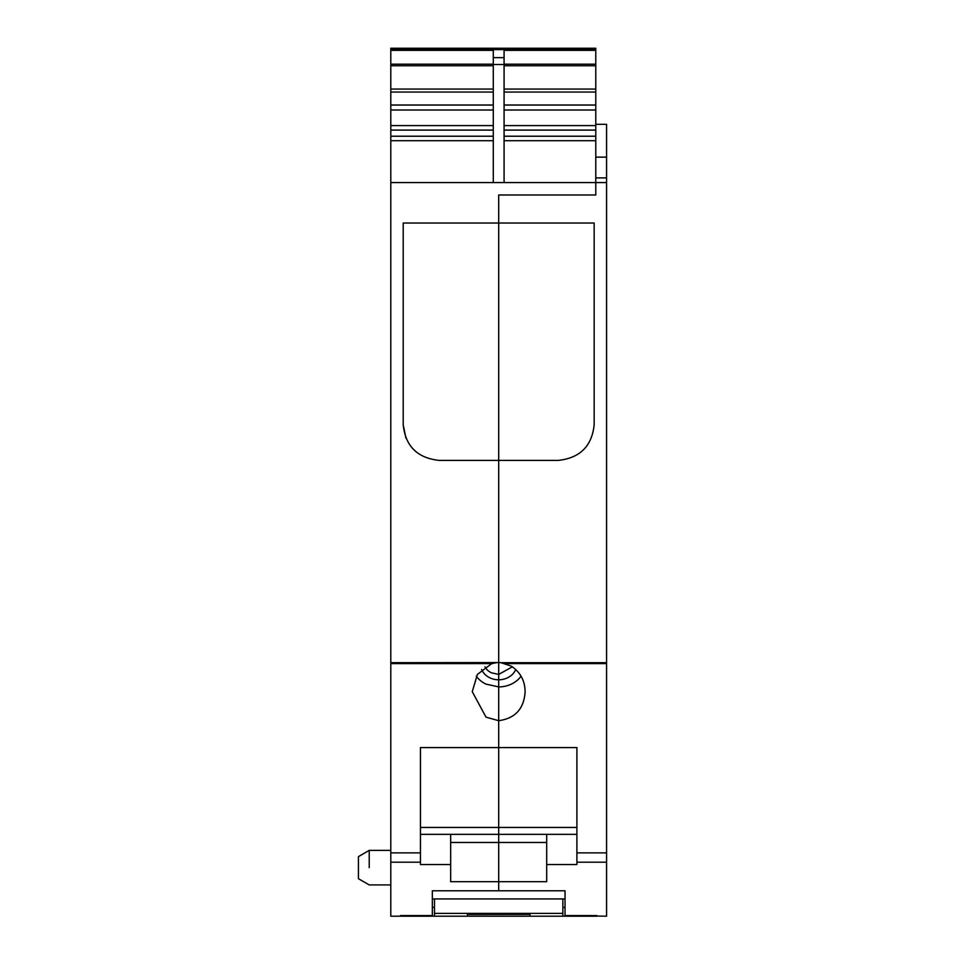 <?xml version="1.0" encoding="UTF-8"?>
<svg xmlns="http://www.w3.org/2000/svg" width="965" height="965" viewBox="0 0 965 965"><rect width="100%" height="100%" fill="white"/><g stroke="black" fill="none" stroke-linecap="round" stroke-linejoin="round"><path stroke-width="1.45" d="M504.08 140.709L595.779 140.709L595.779 194.978L498.688 194.978L595.779 194.978L595.779 182.566L390.801 182.566L390.801 663.618L491.74 663.618L477.41 674.402L472.247 691.652L486.01 717.14L498.688 720.698L498.688 747.573L420.463 747.573L420.463 864.544L450.667 864.544L450.667 881.696L498.688 881.696L498.688 890.779L565.032 890.779L565.032 915.568L606.575 916.207L606.575 662.678L500.919 662.678L511.354 666.152C520.364 672.243 524.948 680.735 525.117 691.652C524.091 708.696 515.286 718.382 498.688 720.698L498.688 679.794A18.214 15.778 0 0 1 489.955 677.864A18.214 15.778 0 0 1 481.595 669.481M390.801 49.541L390.801 48.25L595.779 48.25L595.779 49.541L390.801 49.541L595.779 49.661L595.779 140.709M390.801 663.618L390.801 916.207L434.491 916.123L434.491 898.946M390.801 49.661L390.801 182.566M390.801 662.678L498.688 662.569L498.688 460.401L439.184 460.401C417.387 458.061 405.397 446.156 403.201 424.697L403.201 223.024L498.688 223.024L498.688 194.978L498.688 662.569L500.919 662.678M403.201 424.853L405.939 438.122M423.165 48.25L574.199 48.25M493.284 182.566L493.284 50.361L390.801 50.361M493.284 57.647L504.08 57.647L504.08 50.361L595.779 50.361M432.332 915.568L400.499 915.568L400.499 916.207L400.499 915.568L432.332 915.568L432.332 890.779L498.688 890.779L498.688 881.696L546.697 881.696L546.697 864.544L576.901 864.544L576.901 862.191L606.575 862.191M496.444 662.678L491.74 663.618M369.221 867.656C369.221 889.923 369.221 889.923 369.221 867.656L369.221 850.394L390.801 850.394M504.08 57.647L504.08 182.566M420.463 747.573L420.463 827.439L498.688 827.439L498.688 834.351L498.688 827.439L576.901 827.439L576.901 747.573L498.688 747.573L498.688 827.439L498.688 686.911L486.01 684.113A26.429 22.895 0 0 1 476.3 676.2M484.973 666.803A15.102 13.076 180 0 0 491.438 672.81L498.688 674.402L498.688 662.569L498.688 686.911A26.429 22.895 0 0 0 521.064 676.2M546.697 842.469L498.688 842.469L498.688 834.351L498.688 881.696L498.688 842.469L450.667 842.469M450.667 834.351L450.667 864.544M369.221 850.394L358.425 856.63L358.425 878.693L369.221 884.917L390.801 884.917M576.901 834.351L420.463 834.351M565.032 915.568L596.865 915.568L596.865 916.207L594.705 916.207L594.705 915.568M546.697 834.351L546.697 864.544M512.391 666.803L498.688 674.402L498.688 679.794A18.214 15.778 0 0 0 515.768 669.493M498.688 460.401L498.688 223.024L594.163 223.024L594.163 424.781C591.931 446.192 579.941 458.073 558.192 460.401L498.688 460.401M595.779 124.316L606.575 124.316L606.575 662.678M576.901 747.573L576.901 862.191M606.575 182.566L595.779 182.566M565.032 898.946L432.332 898.946M562.872 898.946L562.872 913.385L434.491 913.385M562.872 913.385L562.872 916.123L594.705 916.123M467.398 916.123L467.398 914.374L529.966 914.374L529.966 916.207L467.398 916.123M594.705 916.207L402.658 916.207M415.613 916.207L580.677 916.207M391.332 48.25L391.332 49.541M504.08 64.172L595.779 64.172M504.08 65.741L595.779 65.741M504.08 89.057L595.779 89.057M504.08 92.049L595.779 92.049M504.08 105.028L595.779 105.028M504.08 110.01L595.779 110.01M504.08 125.607L595.779 125.607M504.08 130.094L595.779 130.094M504.08 136.222L595.779 136.222M390.801 862.191L420.463 862.191M390.801 852.879L420.463 852.879M390.801 140.709L493.284 140.709M390.801 136.222L493.284 136.222M390.801 130.094L493.284 130.094M390.801 125.607L493.284 125.607M390.801 110.01L493.284 110.01M390.801 105.028L493.284 105.028M390.801 92.049L493.284 92.049M390.801 89.057L493.284 89.057M390.801 65.741L493.284 65.741M390.801 64.172L493.284 64.172M493.284 64.51L504.08 64.51M576.901 852.879L606.575 852.879M505.636 663.618L606.575 663.618M595.779 157.138L606.575 157.138M606.575 177.886L595.779 177.886M432.332 907.353L434.491 907.353M562.872 907.353L565.032 907.353"/></g></svg>
